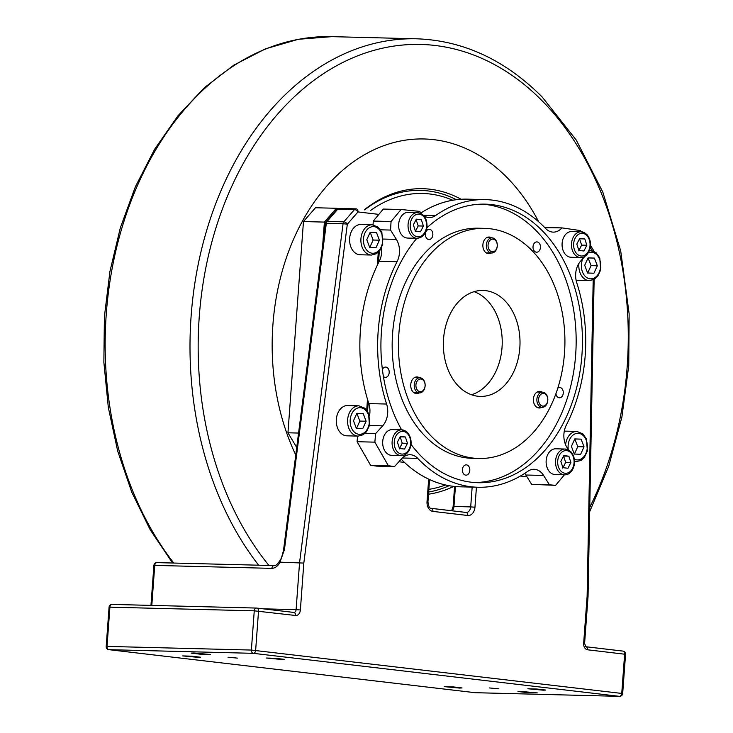 <?xml version="1.0" encoding="UTF-8"?>
<svg xmlns="http://www.w3.org/2000/svg" width="733" height="733" viewBox="0 0 733 733"><rect width="100%" height="100%" fill="white"/><g stroke="black" fill="none" stroke-linecap="round" stroke-linejoin="round"><path stroke-width="1.1" d="M322.694 245.088L324.389 222.09L336.392 208.282L338.426 208.52M336.392 208.282L315.465 207.751L303.462 221.558L324.389 222.09M298.569 433.056L287.95 432.791L296.718 447.451M287.95 432.791L303.462 221.558M584.696 265.309L588.095 257.86L594.408 258.098L597.331 265.786L593.932 273.235L587.609 272.997L584.696 265.309M578.951 263.321A15.146 10.949 91.5 0 0 589.369 280.647L578.08 280.363A15.146 10.949 -88.5 0 1 576.056 280.052M594.408 258.098L588.058 257.934M587.655 273.07L591.055 265.621L597.331 265.786M591.055 265.621L588.132 257.934M371.457 255.057L360.16 254.763A15.146 10.949 -88.5 0 1 350.85 246.893A15.146 10.949 -88.5 0 1 351.309 231.701A15.146 10.949 -88.5 0 1 360.92 224.49L372.217 224.774A15.146 10.949 91.5 0 0 362.606 231.985A15.146 10.949 91.5 0 0 362.139 247.186A15.146 10.949 91.5 0 0 371.457 255.057L376.441 253.71L379.731 250.768L382.727 244.428L381.866 232.361L378.201 227.175L372.217 224.774M358.153 436.108L346.865 435.823A15.146 10.949 -88.5 0 1 337.546 427.953A15.146 10.949 -88.5 0 1 338.005 412.752A15.146 10.949 -88.5 0 1 347.625 405.541L358.923 405.825A15.146 10.949 91.5 0 0 349.302 413.046A15.146 10.949 91.5 0 0 348.844 428.237A15.146 10.949 91.5 0 0 358.153 436.108L363.147 434.761L366.436 431.819L369.432 425.479L368.571 413.421L364.906 408.235L358.923 405.825M564.273 431.215A15.146 10.949 -88.5 0 1 565.546 431.141L576.844 431.425A15.146 10.949 91.5 0 0 567.223 438.646A15.146 10.949 91.5 0 0 565.61 444.803M366.775 239.709L370.174 232.26L376.487 232.498L379.41 240.186L376.011 247.635L369.689 247.397L366.775 239.709M376.487 232.498L370.138 232.334M369.734 247.47L373.134 240.021L379.41 240.186M373.134 240.021L370.211 232.334M571.401 446.36L574.8 438.911L581.113 439.149L584.036 446.837L580.637 454.286L574.315 454.048L571.401 446.36M581.113 439.149L574.764 438.985M574.36 454.13L577.76 446.681L584.036 446.837M577.76 446.681L574.837 438.994M353.48 420.76L356.879 413.311L363.192 413.549L366.115 421.237L362.716 428.686L356.394 428.448L353.48 420.76M363.192 413.549L356.843 413.394M356.44 428.53L359.839 421.081L366.115 421.237M359.839 421.081L356.916 413.394M498.889 688.828L489.534 687.957L498.889 688.828M237.382 658.106L228.027 657.235L237.382 658.106M543.254 690.184L545.728 690.065L536.831 689.02L527.879 688.754L543.254 690.184M281.747 659.462L284.23 659.343L275.333 658.298L266.372 658.032L281.747 659.462M193.796 652.993L210.435 654.523L200.741 654.248L191.102 653.103L193.796 652.993M520.677 691.393L537.316 692.914L527.623 692.648L517.984 691.494L520.677 691.393M198.066 657.345L200.549 657.226L191.652 656.182L182.7 655.916L198.066 657.345M459.573 688.067L462.056 687.948L453.159 686.903L444.198 686.638L459.573 688.067M326.203 221.742A3.033 1.576 41 0 1 327.11 221.421A3.033 2.19 91.5 0 0 326.332 223.253L343.071 223.675A3.033 2.19 -88.5 0 1 343.841 221.842A3.033 1.576 41 0 1 347.323 224.206L357.988 211.938A3.033 1.576 -139 0 0 354.515 209.565A3.033 2.19 -88.5 0 1 355.972 208.85A3.033 2.19 -88.5 0 1 356.119 208.868A3.033 2.089 -83.3 0 1 356.247 208.878L356.247 208.878A3.033 3.033 0 0 0 355.972 208.85L339.242 208.429A3.033 2.19 91.5 0 0 337.776 209.143A3.033 1.576 -139 0 0 336.878 209.473L326.203 221.742A3.033 3.033 0 0 0 325.489 223.345L326.332 223.253L284.441 549.594L283.598 549.695L325.489 223.345M355.826 208.859L339.379 208.438A3.033 2.19 91.5 0 0 339.242 208.429A3.033 3.033 0 0 0 336.878 209.473M378.851 214.384L357.988 211.938A3.033 2.089 -83.3 0 0 356.247 208.878L356.385 208.896M585.979 646.753L622.757 651.078A3.033 2.089 96.7 0 1 622.894 651.087A3.033 2.089 96.7 0 1 624.635 654.148L621.749 693.372A3.033 2.089 96.7 0 1 619.44 696.341A3.033 2.19 91.5 0 0 619.577 696.35A3.033 3.033 0 0 0 622.674 693.546L251.373 650.061A3.033 2.19 91.5 0 0 253.334 653.332A3.033 2.089 -83.3 0 0 255.643 650.373L258.529 611.139A3.033 2.089 -83.3 0 0 256.788 608.078A3.033 2.089 -83.3 0 0 256.66 608.069A3.033 2.19 91.5 0 0 256.513 608.06A3.033 2.19 91.5 0 0 254.259 610.827L295.573 615.491A6.056 4.38 91.5 0 0 300.374 609.966L296.105 609.664L299.559 562.66L343.071 223.675L347.323 224.206L303.819 563.081L280.107 562.165L279.676 560.901M593.189 279.905L587.115 596.36L588.049 596.442L594.133 279.438M263.138 608.821L296.105 609.664A3.033 2.19 -88.5 0 1 293.851 612.431L256.788 608.078A3.033 3.033 0 0 0 256.513 608.06L112.167 604.404A3.033 3.033 0 0 0 109.07 607.208L109.913 607.171A3.033 2.19 -88.5 0 1 112.167 604.404L112.167 604.404A3.033 2.19 -88.5 0 1 112.314 604.413L256.367 608.06M107.027 646.405L106.193 646.442A3.033 3.033 0 0 0 108.86 649.667L108.86 649.667A3.033 2.089 -83.3 0 0 108.988 649.676A3.033 2.19 -88.5 0 1 107.027 646.405L109.913 607.171L254.259 610.827L251.373 650.061L107.027 646.405M153.903 565.427L154.745 565.4A3.033 2.19 -88.5 0 1 156.999 562.623L156.999 562.623A3.033 3.033 0 0 0 153.903 565.427L150.961 605.385M475.387 692.694A3.033 2.19 -88.5 0 1 475.241 692.694L475.241 692.694A3.033 2.19 -88.5 0 1 475.094 692.685A3.033 2.089 96.7 0 1 474.957 692.676L474.957 692.676A3.033 2.089 96.7 0 1 474.828 692.658M619.577 696.35L475.241 692.694A3.033 3.033 0 0 1 474.957 692.676L108.86 649.667M585.85 646.735L622.894 651.087A3.033 3.033 0 0 1 625.561 654.312L587.582 649.795A6.056 4.38 91.5 0 1 583.67 643.244L584.595 643.418L585.85 646.735A3.033 2.089 96.7 0 1 587.582 649.795M416.436 388.398A6.359 4.6 -88.5 0 1 420.696 378.998A6.359 4.6 -88.5 0 1 424.398 388.673A6.359 4.6 -88.5 0 1 416.436 388.398M414.823 388.957A7.568 5.47 91.5 0 0 419.478 392.906A7.568 5.47 91.5 0 0 424.526 381.71A7.568 5.47 91.5 0 0 419.862 377.77A7.568 5.47 91.5 0 0 414.823 388.957M471.484 394.748A53.005 38.318 91.5 0 0 502.206 343.951A53.005 38.318 91.5 0 0 474.095 291.661M443.547 338.948A53.005 38.318 -88.5 0 1 483.02 290.442A53.005 38.318 -88.5 0 1 519.99 344.4A53.005 38.318 -88.5 0 1 480.335 396.416A53.005 38.318 -88.5 0 1 443.547 338.948M419.056 392.897A8.329 6.02 -88.5 0 1 416.536 393.584A8.329 6.02 -88.5 0 1 410.755 384.559A8.329 6.02 -88.5 0 1 416.958 376.936A8.329 6.02 -88.5 0 1 419.441 377.752M541.733 407.31A8.329 6.02 -88.5 0 1 539.204 407.997A8.329 6.02 -88.5 0 1 533.395 399.522A8.329 6.02 -88.5 0 1 539.625 391.349A8.329 6.02 -88.5 0 1 542.118 392.164M491.202 252.995A8.329 6.02 -88.5 0 1 488.673 253.682A8.329 6.02 -88.5 0 1 482.864 245.207A8.329 6.02 -88.5 0 1 489.094 237.034A8.329 6.02 -88.5 0 1 491.577 237.849M524.691 473.399A18.169 13.139 -88.5 0 1 525.836 475.011L543.611 475.46L549.438 484.797L531.654 484.348L555.614 485.347L564.437 474.773M402.344 457.997L417.746 458.382A143.87 104.013 91.5 0 0 478.035 487.262L460.251 486.804A143.87 104.013 -88.5 0 1 401.189 459.206M478.035 487.262A143.87 104.013 91.5 0 0 527.778 471.31A18.169 13.139 91.5 0 1 534.064 469.294A18.169 13.139 91.5 0 1 543.611 475.46M585.209 256.037L580.673 261.04A18.169 13.139 91.5 0 0 576.761 282.819A143.87 104.013 91.5 0 1 566.307 425.149A18.169 13.139 91.5 0 0 566.985 447.469L568.496 449.897M357.072 441.706L374.856 442.155L388.343 465.702L370.568 465.244L357.072 441.706L357.567 436.089M417.746 458.382A18.169 13.139 91.5 0 0 410.132 454.735A18.169 13.139 91.5 0 0 401.574 458.776L394.501 466.6L388.343 465.702M368.818 403.59A143.87 104.013 -88.5 0 1 379.273 261.26L397.057 261.708A143.87 104.013 91.5 0 0 386.603 404.039L368.818 403.59A18.169 13.139 -88.5 0 1 369.432 416.032M369.432 425.488L382.69 425.818A18.169 13.139 91.5 0 0 386.603 404.039M581.086 231.765L580.408 230.583L561.964 227.89L544.821 227.651M420.889 213.01A143.87 104.013 -88.5 0 1 467.544 199.156L485.319 199.605A143.87 104.013 91.5 0 1 545.609 228.476A18.169 13.139 91.5 0 0 553.223 232.123A18.169 13.139 91.5 0 0 561.78 228.082M383.286 209.061L401.07 209.51L391.055 221.513L373.271 221.064L383.286 209.061M485.319 199.605A143.87 104.013 91.5 0 0 435.576 215.557L423.427 215.245M401.07 209.51L419.743 211.397A18.169 13.139 91.5 0 0 421.457 213.679M423.958 215.841A18.169 13.139 91.5 0 0 429.3 217.564A18.169 13.139 91.5 0 0 435.576 215.557M381.563 247.763A18.169 13.139 -88.5 0 1 379.273 261.26M397.057 261.708A18.169 13.139 91.5 0 0 396.379 239.389L383.286 239.059M531.654 484.348L525.836 475.011M555.614 485.347L549.438 484.797M370.568 465.244L376.716 466.142L394.501 466.6M382.69 425.818L375.608 433.634L365.007 433.368M374.856 442.155L375.608 433.634M380.5 229.805L390.552 230.061L396.379 239.389M373.271 221.064L373.051 224.829M390.552 230.061L391.055 221.513M544.619 227.45L561.964 227.89M398.871 333.707A115.099 83.214 91.5 0 0 478.768 458.491A115.099 83.214 91.5 0 0 564.868 345.536A115.099 83.214 91.5 0 0 484.595 228.366A115.099 83.214 91.5 0 0 398.871 333.707M547.872 454.313A12.873 9.309 -88.5 0 1 555.751 448.798L565.161 449.036A12.873 9.309 91.5 0 0 557.282 454.552A12.873 9.309 91.5 0 0 556.475 467.755A12.873 9.309 91.5 0 0 564.511 474.773L555.092 474.535A12.873 9.309 -88.5 0 1 547.065 467.517A12.873 9.309 -88.5 0 1 547.872 454.313M384.431 435.109A12.873 9.309 -88.5 0 1 392.311 429.593L401.721 429.831A12.873 9.309 91.5 0 0 393.85 435.347A12.873 9.309 91.5 0 0 393.035 448.559A12.873 9.309 91.5 0 0 401.07 455.569L391.66 455.33A12.873 9.309 -88.5 0 1 383.625 448.321A12.873 9.309 -88.5 0 1 384.431 435.109M563.824 237.043A12.873 9.309 -88.5 0 1 571.703 231.527L581.113 231.765A12.873 9.309 91.5 0 0 573.243 237.281A12.873 9.309 91.5 0 0 572.427 250.494A12.873 9.309 91.5 0 0 580.463 257.503L571.053 257.265A12.873 9.309 -88.5 0 1 563.017 250.246A12.873 9.309 -88.5 0 1 563.824 237.043M407.612 238.069A12.873 9.309 -88.5 0 1 406.998 238.023A12.873 9.309 -88.5 0 1 398.651 224.536A12.873 9.309 -88.5 0 1 408.263 212.332L417.673 212.57A12.873 9.309 91.5 0 0 408.061 224.774A12.873 9.309 91.5 0 0 416.408 238.262A12.873 9.309 91.5 0 0 417.022 238.307L407.612 238.069M401.611 429.831A139.325 100.733 -88.5 0 1 381.435 331.655A139.325 100.733 -88.5 0 1 416.848 238.298M426.89 227.798A139.325 100.733 -88.5 0 1 485.209 204.15A139.325 100.733 -88.5 0 1 582.378 345.985A139.325 100.733 -88.5 0 1 478.154 482.717A139.325 100.733 -88.5 0 1 411.021 444.372M482.067 204.131A139.325 100.733 -88.5 0 1 576.101 345.82A139.325 100.733 -88.5 0 1 475.011 482.571M557.822 388.16A5.149 3.72 -88.5 0 1 559.7 387.519A5.149 3.72 -88.5 0 1 563.292 392.76A5.149 3.72 -88.5 0 1 559.444 397.808A5.149 3.72 -88.5 0 1 558.07 397.405A5.149 3.72 -88.5 0 1 555.916 393.74M539.506 250.429A5.149 3.72 -88.5 0 1 536.602 252.207A5.149 3.72 -88.5 0 1 533.01 246.966A5.149 3.72 -88.5 0 1 536.858 241.908A5.149 3.72 -88.5 0 1 540.157 244.959A5.149 3.72 -88.5 0 1 539.506 250.429M432.351 231.756A5.149 3.72 -88.5 0 1 432.333 236.988A5.149 3.72 -88.5 0 1 429.007 239.563A5.149 3.72 -88.5 0 1 425.415 234.322A5.149 3.72 -88.5 0 1 429.263 229.273A5.149 3.72 -88.5 0 1 432.351 231.756M382.388 369.414A5.149 3.72 -88.5 0 1 384.697 367.196A5.149 3.72 -88.5 0 1 385.613 367.059A5.149 3.72 -88.5 0 1 389.205 372.309A5.149 3.72 -88.5 0 1 385.347 377.358A5.149 3.72 -88.5 0 1 383.423 376.551M462.395 469.578A5.149 3.72 -88.5 0 1 466.225 464.859A5.149 3.72 -88.5 0 1 469.816 470.11A5.149 3.72 -88.5 0 1 465.968 475.158A5.149 3.72 -88.5 0 1 462.395 469.578M484.595 228.366L478.319 228.21A115.099 83.214 91.5 0 0 392.595 333.542A115.099 83.214 91.5 0 0 472.492 458.336L478.768 458.491M492.833 239.095A6.359 4.6 -88.5 0 1 496.534 248.771A6.359 4.6 -88.5 0 1 488.572 248.496A6.359 4.6 -88.5 0 1 492.833 239.095M492.035 237.868A7.568 5.47 91.5 0 0 491.999 237.868A7.568 5.47 91.5 0 0 486.336 245.271A7.568 5.47 91.5 0 0 491.586 253.004A7.568 5.47 91.5 0 0 491.614 253.004A7.568 5.47 91.5 0 0 497.286 245.592A7.568 5.47 91.5 0 0 492.035 237.868M547.065 403.077A6.359 4.6 -88.5 0 1 539.103 402.811A6.359 4.6 -88.5 0 1 543.373 393.41A6.359 4.6 -88.5 0 1 547.065 403.077M546.965 403.691A7.568 5.47 91.5 0 0 547.185 396.104A7.568 5.47 91.5 0 0 542.53 392.173A7.568 5.47 91.5 0 0 537.72 395.802A7.568 5.47 91.5 0 0 537.5 403.388A7.568 5.47 91.5 0 0 542.154 407.319A7.568 5.47 91.5 0 0 546.965 403.691M415.245 231.665L418.204 225.92L416.087 219.588M423.427 226.057L420.467 231.793L415.437 231.207L413.366 224.875L416.326 219.13L421.356 219.726L423.427 226.057L418.204 225.92M416.124 219.588L421.356 219.726M578.676 250.86L581.635 245.124L579.528 238.784M581.635 245.124L586.867 245.253L583.908 250.998L578.878 250.402L576.807 244.071L579.766 238.335L584.797 238.921L586.867 245.253M584.797 238.921L579.565 238.793M399.283 448.926L402.243 443.19L400.136 436.85M402.243 443.19L407.475 443.318L404.515 449.063L399.485 448.468L397.405 442.136L400.365 436.401L405.404 436.987L407.475 443.318M405.404 436.987L400.172 436.859M562.724 468.13L565.684 462.386L563.576 456.054M565.684 462.386L570.915 462.523L567.956 468.259L562.926 467.672L560.846 461.341L563.805 455.596L568.845 456.192L570.915 462.523M568.845 456.192L563.613 456.054M370.495 210.545A148.414 107.302 -88.5 0 1 452.728 200.237M445.517 484.971A148.414 107.302 -88.5 0 1 428.869 489.342M428.668 492.026A151.447 109.492 91.5 0 0 449.146 485.695M456.393 199.697A151.447 109.492 91.5 0 0 364.677 209.867M295.747 454.991A202.94 146.719 -88.5 0 1 301.483 222.887A202.94 146.719 -88.5 0 1 538.663 221.769M428.512 494.198A153.197 110.756 91.5 0 0 453.855 486.373M461.121 199.266A153.197 110.756 91.5 0 0 364.347 209.821M588.196 252.867A13.331 9.639 -88.5 0 1 596.195 254.186A13.331 9.639 -88.5 0 1 599.145 272.502A13.331 9.639 -88.5 0 1 585.859 276.918A13.331 9.639 -88.5 0 1 582.854 258.63M589.369 280.647L594.362 279.31L597.652 276.368L600.648 270.028L599.786 257.961L596.121 252.775L590.138 250.374A15.146 10.949 91.5 0 0 589.442 250.384M300.374 609.966L303.819 563.081M587.115 596.36L583.67 643.244M590.267 247.406L592.218 250.677M520.412 476.029L526.945 476.789M428.677 479.135L427.027 501.583A9.089 6.57 91.5 0 0 432.901 511.396L467.764 515.491A9.089 6.57 91.5 0 0 474.966 507.209L476.432 487.216M398.889 461.753L404.46 462.404M378.292 252.326L377.348 265.154M367.499 399.32L366.702 410.15M378.274 228.586A13.331 9.639 -88.5 0 1 381.215 246.92A13.331 9.639 -88.5 0 1 367.911 251.3A13.331 9.639 -88.5 0 1 364.961 232.966A13.331 9.639 -88.5 0 1 378.274 228.586M574.562 461.524A15.146 10.949 91.5 0 0 576.074 461.708L581.067 460.361L584.357 457.419L587.353 451.079L586.482 439.021L582.827 433.835L576.844 431.425M568.286 449.558A13.331 9.639 -88.5 0 1 569.587 439.626A13.331 9.639 -88.5 0 1 582.9 435.246A13.331 9.639 -88.5 0 1 586.345 452.325A13.331 9.639 -88.5 0 1 574.37 459.17M364.979 409.646A13.331 9.639 -88.5 0 1 367.92 427.971A13.331 9.639 -88.5 0 1 354.616 432.351A13.331 9.639 -88.5 0 1 351.666 414.026A13.331 9.639 -88.5 0 1 364.979 409.646M475.094 692.685L108.988 649.676L253.334 653.332L619.44 696.341L475.094 692.685M327.11 221.421L337.776 209.143L354.515 209.565L343.841 221.842L327.11 221.421M280.015 562.119L284.441 549.594M451.62 510.745L453.122 506.512L453.965 506.476L455.422 486.529M452.179 510.809A6.056 4.38 91.5 0 0 453.965 506.476L470.696 506.906A6.056 4.38 -88.5 0 1 466.188 512.449A6.056 4.38 -88.5 0 1 466.078 512.44M432.901 511.396A3.033 2.089 -83.3 0 0 431.16 508.335C429.593 508.528 428.521 506.329 427.953 501.748L427.027 501.583M467.764 515.491A3.033 2.089 -83.3 0 0 466.023 512.431L431.16 508.335A3.033 2.089 -83.3 0 0 431.031 508.326M466.188 512.449L466.023 512.431A3.033 2.089 -83.3 0 0 465.895 512.422L431.288 508.363M474.966 507.209L470.696 506.906L472.153 487.106M524.342 473.628L524.929 473.701L524.333 473.637M295.573 615.491A3.033 2.089 -83.3 0 0 293.832 612.431A3.033 2.19 -88.5 0 1 293.841 612.431A3.033 2.089 -83.3 0 0 293.704 612.422L256.916 608.097M151.804 605.403L154.745 565.4L271.888 568.368A3.033 2.19 -88.5 0 1 274.142 565.592A3.033 2.19 -88.5 0 1 274.151 565.592L156.999 562.623M271.888 568.368C275.196 568.157 277.935 566.096 280.107 562.165M418.296 212.616A12.873 9.309 91.5 0 0 417.673 212.57C423.921 213.679 427.046 218.324 427.037 226.506C426.075 233.809 422.739 237.739 417.022 238.307M419.23 214.146A11.362 8.21 -88.5 0 1 426.569 226.424A11.362 8.21 -88.5 0 1 417.563 236.777A11.362 8.21 -88.5 0 1 410.223 224.5A11.362 8.21 -88.5 0 1 419.23 214.146M586.235 234.074A12.873 9.309 91.5 0 0 581.113 231.765L586.657 234.23C594.875 243.539 588.517 258.355 580.463 257.503M575.176 238.17A11.362 8.21 -88.5 0 1 586.638 235.339A11.362 8.21 -88.5 0 1 588.498 251.153A11.362 8.21 -88.5 0 1 577.027 253.984A11.362 8.21 -88.5 0 1 575.176 238.17M406.842 432.14A12.873 9.309 91.5 0 0 401.721 429.831L407.255 432.296C415.483 441.614 409.115 456.43 401.07 455.569M395.783 436.236A11.362 8.21 -88.5 0 1 407.246 433.414A11.362 8.21 -88.5 0 1 409.106 449.219A11.362 8.21 -88.5 0 1 397.634 452.05A11.362 8.21 -88.5 0 1 395.783 436.236M570.283 451.336A12.873 9.309 91.5 0 0 565.161 449.036L570.695 451.501C578.923 460.81 572.555 475.625 564.511 474.773M559.224 455.44A11.362 8.21 -88.5 0 1 570.686 452.609A11.362 8.21 -88.5 0 1 572.546 468.414A11.362 8.21 -88.5 0 1 561.075 471.246A11.362 8.21 -88.5 0 1 559.224 455.44M268.938 565.464A297.36 214.98 -88.5 0 1 241.13 167.399A297.36 214.98 -88.5 0 1 542.182 100.833A297.36 214.98 -88.5 0 1 589.753 507.355M589.671 511.707L608.72 466.261L621.877 417.15L628.74 365.822L629.134 313.77L620.714 250.933L602.828 192.147L576.239 140.03L542.09 96.903C505.028 59.859 463.229 40.489 416.72 38.803A302.894 218.975 91.5 0 0 233.763 164.055A302.894 218.975 91.5 0 0 258.639 565.198M173.794 563.054A302.894 218.975 -88.5 0 1 148.918 161.901A302.894 218.975 -88.5 0 1 331.866 36.65L416.72 38.803M590.138 250.374L589.451 250.356M576.074 461.708L574.562 461.671M590.496 245.335L594.142 251.428M453.122 506.512L454.588 486.446M427.953 501.748L429.584 479.556M367.554 411.405L368.25 401.812M378.457 262.872L379.309 251.282M622.674 693.546L625.561 654.312M588.049 596.47L584.595 643.418M106.193 646.442L109.07 607.208M279.639 560.956C277.34 564.465 275.516 566.004 274.151 565.592M279.658 560.928C280.931 559.737 282.251 555.99 283.598 549.686M414.044 392.769L419.478 392.906M414.429 377.632L419.862 377.77M486.181 252.867L491.614 253.004M486.565 237.73L491.999 237.868M536.712 407.181L542.154 407.319M537.097 392.036L542.53 392.173M172.585 563.017L150.164 529.712L131.729 492.1L117.674 451.024L108.319 407.42L103.866 362.276L104.407 316.61L109.932 271.467L120.331 227.862L135.358 186.796L154.681 149.175L177.89 115.869L204.47 87.639L233.836 65.127L265.355 48.882L298.285 39.298L331.866 36.65"/></g></svg>
